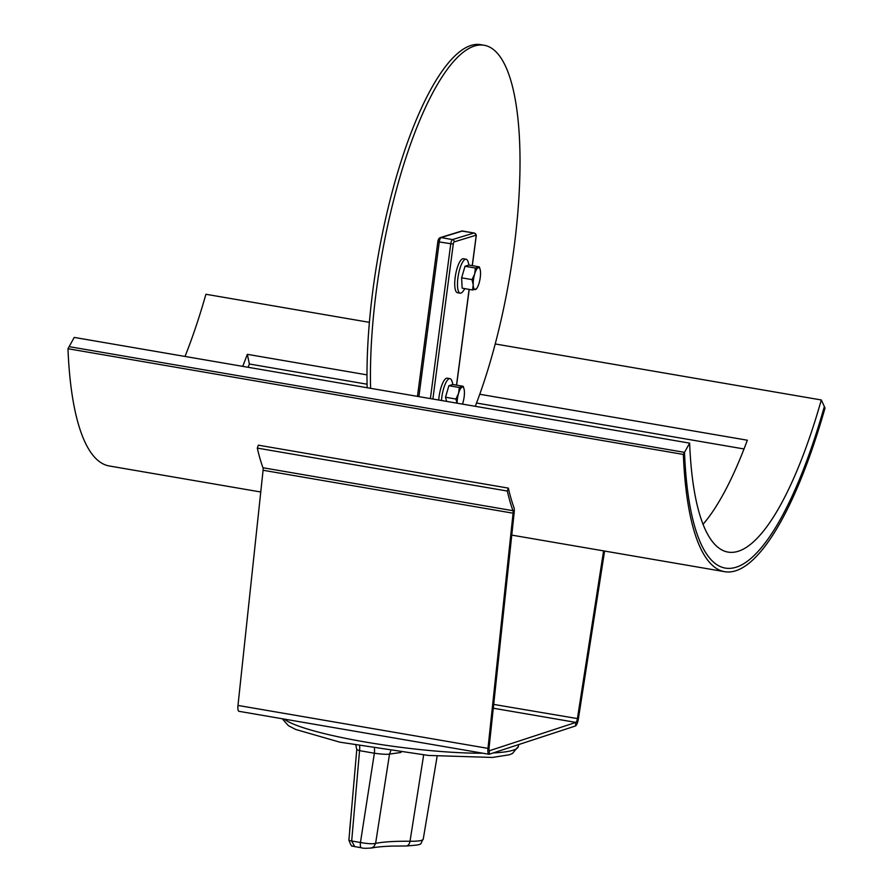 <?xml version="1.0" encoding="UTF-8"?>
<svg xmlns="http://www.w3.org/2000/svg" width="893" height="893" viewBox="0 0 893 893"><rect width="100%" height="100%" fill="white"/><g stroke="black" fill="none" stroke-linecap="round" stroke-linejoin="round"><path stroke-width="1.34" d="M260.767 491.998L109.18 465.956A281.474 76.642 -80.3 0 1 67.968 348.728L74.242 337.42L689.63 443.129A261.593 71.228 -80.3 0 0 727.94 552.075A261.593 71.228 -80.3 0 0 821.303 399.975L495.224 343.961M821.303 399.975L824.351 406.538A277.823 75.648 -80.3 0 1 725.194 568.071A277.823 75.648 -80.3 0 1 684.507 452.36L683.357 454.437A281.474 76.642 -80.3 0 0 724.569 571.665A281.474 76.642 -80.3 0 0 825.032 408.012L824.351 406.538A277.823 75.648 -80.3 0 1 725.194 568.071A277.823 75.648 -80.3 0 1 684.507 452.36L69.118 346.651L684.507 452.36L689.63 443.129M683.357 454.437L67.968 348.728M488.94 754.261L238.933 711.308A7.3 1.987 -80.3 0 1 237.984 705.437L263.078 470.265A3.65 0.993 99.7 0 0 262.966 467.753A285.124 77.635 -80.3 0 1 257.296 448.096L507.302 491.038A285.124 77.635 99.7 0 0 512.973 510.696A3.65 0.993 -80.3 0 1 513.084 513.207L487.98 748.379A7.3 1.987 99.7 0 0 488.94 754.261A7.3 1.987 99.7 0 0 489.23 754.228L575.427 725.987A7.3 1.987 99.7 0 0 578.396 718.753L604.583 551.059M603.601 550.881L577.38 718.787A3.65 0.993 -80.3 0 1 575.896 722.404L489.699 750.645A3.65 0.993 -80.3 0 1 489.554 750.656A3.65 0.993 -80.3 0 1 489.074 747.72L514.178 512.549A7.3 1.987 99.7 0 0 513.944 507.525A281.474 76.642 -80.3 0 1 508.351 488.125L507.302 491.038M508.351 488.125L258.345 445.172L257.296 448.096M354.677 846.531L351.686 840.994A4.052 0.647 -175 0 1 348.895 840.123C350.759 845.102 351.942 847.055 352.434 845.972L354.186 846.508M361.33 847.747A6.084 1.741 -80.1 0 1 361.285 847.736A6.084 1.741 -80.1 0 1 360.448 842.512L351.686 840.994L359.555 750.656L374.368 753.234C381.568 754.228 386.624 754.518 389.527 754.105L401.035 752.431M405.969 845.995A6.084 3.94 -89.3 0 0 406.092 845.995L393.054 846.073C383.51 846.352 376.243 847.022 371.242 848.093L373.821 846.765L375.607 843.383C372.671 844.064 367.615 843.773 360.448 842.512L374.368 753.234A8.115 2.311 -80.1 0 0 374.435 748.613M423.65 754.987L410.021 841.262A37.082 5.09 -172.5 0 0 423.237 839.152C419.174 844.711 425.191 844.544 406.114 845.995A6.084 3.94 -89.3 0 0 406.114 845.995A6.084 3.94 -89.3 0 0 410.021 841.262C394.739 841.106 383.264 841.82 375.607 843.405L389.527 754.105L390.699 751.058M348.895 840.123L356.765 749.685L359.555 750.656A8.115 2.311 -80.1 0 0 359.633 746.079M452.896 384.503L452.07 381.512A17.235 4.923 99.9 0 0 449.994 378.643L447.248 378.163A17.235 4.923 99.9 0 0 446.522 378.219A17.235 4.923 99.9 0 0 438.731 400.031M449.994 378.643A17.235 4.923 99.9 0 0 449.268 378.699A17.235 4.923 99.9 0 0 441.477 400.499M463.936 388.622L463.21 386.301L452.807 384.492L448.9 385.687L445.507 397.229L446.589 401.381M463.21 386.301L459.315 387.495L448.9 385.687M459.315 387.495L458.555 393.433L455.921 399.048L445.507 397.229M455.921 399.048L456.993 403.123M462.474 404.105A11.151 3.181 99.9 0 0 462.965 402.598A11.151 3.181 99.9 0 0 464.405 391.636A11.151 3.181 99.9 0 0 464.014 388.879A11.151 3.181 99.9 0 0 462.194 387.06A11.151 3.181 99.9 0 0 458.555 393.433A11.151 3.181 99.9 0 0 457.383 399.048A11.151 3.181 99.9 0 0 457.082 403.178M469.015 265.087L468.178 262.096A17.235 4.923 99.9 0 0 466.101 259.227L463.355 258.747A17.235 4.923 99.9 0 0 462.63 258.803A17.235 4.923 99.9 0 0 455.363 276.104A17.235 4.923 99.9 0 0 457.45 292.703L460.196 293.183A17.235 4.923 99.9 0 0 460.922 293.127A17.235 4.923 99.9 0 0 463.121 291.185L464.907 288.651M466.101 259.227A17.235 4.923 99.9 0 0 465.376 259.271A17.235 4.923 99.9 0 0 458.098 276.584A17.235 4.923 99.9 0 0 460.196 293.183M480.054 269.195L479.329 266.873L468.914 265.065L465.019 266.259L461.625 277.812L462.139 288.171L472.542 289.979L476.438 288.785M479.329 266.873L475.422 268.067L465.019 266.259M475.422 268.067L474.663 274.006L472.029 279.621L461.625 277.812M472.029 279.621L473.223 284.956L472.542 289.979M480.523 272.22A11.151 3.181 99.9 0 0 480.121 269.463A11.151 3.181 99.9 0 0 478.313 267.632A11.151 3.181 99.9 0 0 474.663 274.006A11.151 3.181 99.9 0 0 473.491 279.621A11.151 3.181 99.9 0 0 473.223 284.956A11.151 3.181 99.9 0 0 475.433 289.544A11.151 3.181 99.9 0 0 476.851 288.283A11.151 3.181 99.9 0 0 479.072 283.17A11.151 3.181 99.9 0 0 480.523 272.22M370.595 388.321A227.123 64.832 -80.1 0 1 406.527 155.873A227.123 64.832 -80.1 0 1 484.14 45.253A227.123 64.832 -80.1 0 1 519.849 175.452A227.123 64.832 -80.1 0 1 475.288 406.304M367.146 387.729A227.123 64.832 -80.1 0 1 403.078 155.27A227.123 64.832 -80.1 0 1 480.691 44.65L484.14 45.253M242.717 366.353A261.593 71.228 99.7 0 0 247.339 354.331L249.37 363.998A277.823 75.648 -80.3 0 1 248.142 367.291M479.764 394.26L747.341 440.216A261.593 71.228 -80.3 0 1 703.003 524.347M744.014 448.967L476.538 403.022M367.068 384.213L249.37 363.998M247.339 354.331L366.99 374.881M185.018 356.452A261.593 71.228 99.7 0 0 205.915 294.266L369.401 322.351M493.695 704.41L578.396 718.753M493.293 708.216L575.896 722.404L575.427 725.987M489.42 750.6L489.23 754.228M489.074 747.72L487.98 748.379L237.984 705.437M514.178 512.549L513.084 513.207L263.078 470.265M512.973 510.696L262.966 467.753M432.882 399.026L453.276 244.09A2.032 0.58 -80.1 0 1 454.146 241.903L475.645 235.328A2.032 0.58 -80.1 0 1 476.002 237.136L472.241 265.645M469.115 289.377L456.513 385.14M437.961 241.423L437.86 241.49C438.195 239.413 438.954 238.13 440.16 237.638L461.648 231.064A2.032 1.92 73 0 1 462.507 231.008A4.052 1.161 -80.1 0 1 462.674 230.997A4.052 1.161 -80.1 0 1 462.831 231.064M440.16 237.638A2.032 1.92 73 0 1 441.008 237.583L462.507 231.008L473.993 233.006L452.494 239.581A4.052 1.161 99.9 0 0 450.742 243.945L430.381 398.591M417.466 396.38L437.86 241.49L439.256 241.947A4.052 1.161 -80.1 0 1 441.008 237.583L452.494 239.581A2.032 1.92 -107 0 1 454.146 241.903M418.895 396.626L439.256 241.947L453.276 244.09M475.645 235.328A2.032 1.92 -107 0 0 473.993 233.006A4.052 1.161 99.9 0 1 474.161 232.995A4.052 1.161 99.9 0 1 474.384 233.118M349.788 829.876A37.082 5.09 -172.5 0 1 349.71 829.474L350.882 817.274M282.255 718.753L288.406 725.674L295.717 729.469L339.909 742.183L428.372 755.433L492.367 757.454L509.233 754.797L512.426 753.513L518.364 746.369A119.282 16.375 -172.5 0 1 493.182 752.933M482.834 753.212A119.282 16.375 -172.5 0 1 363.987 741.782A119.282 16.375 -172.5 0 1 284.264 719.099M724.569 571.665L511.767 535.108M461.648 231.064L474.161 232.995C475.969 233.631 476.605 234.982 476.092 237.069L472.33 265.656M456.602 385.151L469.205 289.399M349.71 830.724L349.71 829.474M354.153 846.497L361.274 847.736C362.647 848.383 366.152 848.45 371.801 847.948M356.776 749.685L355.905 745.398M423.237 839.152L437.146 756.192M518.364 746.369L518.666 744.583M464.014 388.879L463.813 388.176M480.121 269.463L479.932 268.748M476.851 288.283L476.337 289.019"/></g></svg>
